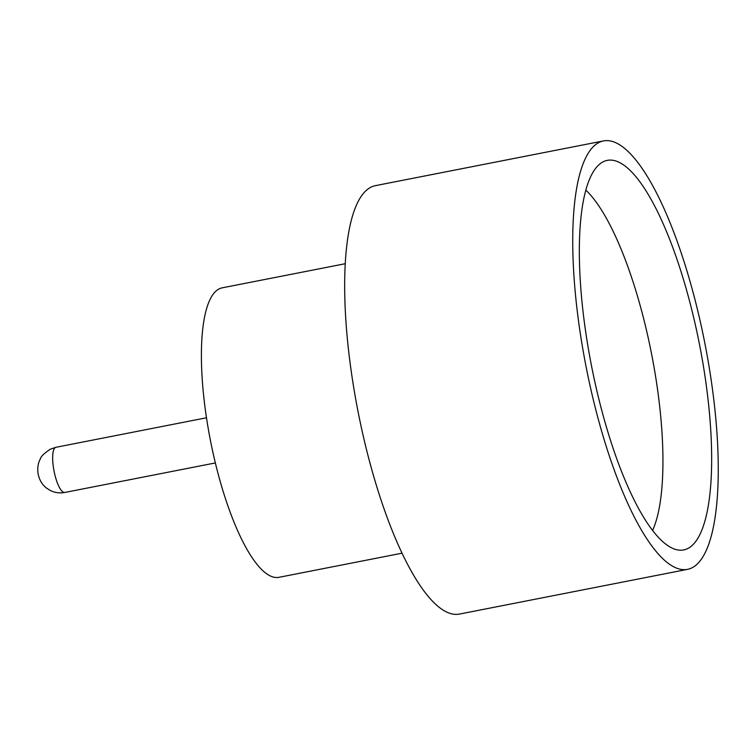 <?xml version="1.0" encoding="UTF-8"?>
<svg xmlns="http://www.w3.org/2000/svg" width="755" height="755" viewBox="0 0 755 755"><rect width="100%" height="100%" fill="white"/><g stroke="black" fill="none" stroke-linecap="round" stroke-linejoin="round"><path stroke-width="1.13" d="M588.768 351.094A198.489 55.049 -101.1 0 1 603.245 161.759A198.489 55.049 -101.1 0 1 702.226 359.182A198.489 55.049 -101.1 0 1 679.406 550.159A198.489 55.049 -101.1 0 1 588.768 351.094M652.575 530.444A185.843 51.538 78.9 0 0 654.113 367.647A185.843 51.538 78.9 0 0 585.842 190.147M402.028 553.188L278.944 577.32A147.499 40.902 -101.1 0 1 208.408 429.576A147.499 40.902 -101.1 0 1 222.178 287.844L345.261 263.712M687.503 569.355L459.446 614.079A218.289 60.532 -101.1 0 1 355.048 395.412A218.289 60.532 -101.1 0 1 375.433 185.645L603.49 140.921A218.289 60.532 -101.1 0 1 707.888 359.588A218.289 60.532 -101.1 0 1 687.503 569.355A218.289 60.532 -101.1 0 1 583.115 350.697A218.289 60.532 -101.1 0 1 603.49 140.921M64.751 492.468C59.607 493.402 54.756 492.722 50.189 490.42L46.508 488.06C42.138 484.71 39.326 479.935 38.071 473.734C37.278 468.119 38.014 463.192 40.298 458.964C40.902 456.492 44.252 453.226 50.358 449.168L55.898 447.309A23.009 6.38 78.9 0 0 53.747 469.421A23.009 6.38 78.9 0 0 64.751 492.468L215.345 462.938M55.898 447.309L206.493 417.779"/></g></svg>
